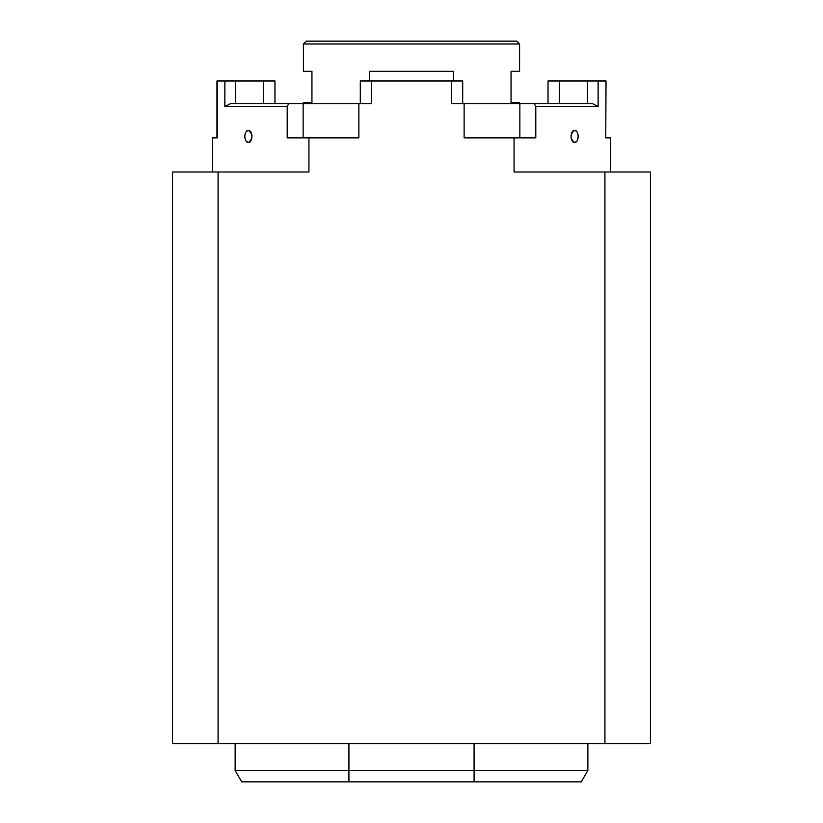 <?xml version="1.0" encoding="UTF-8"?>
<svg xmlns="http://www.w3.org/2000/svg" width="823" height="823" viewBox="0 0 823 823"><rect width="100%" height="100%" fill="white"/><g stroke="black" fill="none" stroke-linecap="round" stroke-linejoin="round"><path stroke-width="1.23" d="M218.074 171.997L218.074 743.735L172.563 743.735L172.563 171.997L308.944 171.997L308.944 137.863L358.879 137.863L358.879 103.729L371.677 103.729L371.677 80.973L462.701 80.973L462.701 103.729M218.074 743.735L604.926 743.735L604.926 171.997L650.437 171.997L650.437 743.735L604.926 743.735M451.323 80.973L451.323 103.729L464.121 103.729L464.121 137.863L514.056 137.863L514.056 171.997L604.926 171.997M246.118 141.155A6.162 3.529 -90 0 0 248.392 142.595A6.162 3.529 -90 0 0 251.931 136.443A6.162 3.529 -90 0 0 248.392 130.281A6.162 3.529 -90 0 0 246.118 131.731A6.162 3.529 -90 0 0 246.118 141.155L248.392 142.595C253.103 138.501 253.103 134.386 248.392 130.281L246.272 131.515M251.961 137.863L249.76 142.142M358.879 103.729L288.647 103.729L287.206 106.568L287.206 137.863L308.944 137.863M287.206 106.568L224.864 106.568L230.358 103.729L288.647 103.729M216.974 80.973L216.974 137.863L216.974 80.973L274.964 80.973L274.964 103.729M217.251 80.973L217.251 137.863L212.385 137.863L212.385 171.997M576.882 141.155A6.162 3.529 90 0 0 576.882 131.731A6.162 3.529 90 0 0 574.608 130.281A6.162 3.529 90 0 0 571.069 136.443A6.162 3.529 90 0 0 574.608 142.595A6.162 3.529 90 0 0 576.882 141.155L574.608 142.595C569.897 138.501 569.897 134.386 574.608 130.281L576.728 131.515M610.615 171.997L610.615 137.863L605.749 137.863L606.026 80.973M548.036 103.729L548.036 80.973L605.749 80.973M598.136 106.568L535.794 106.568L534.353 103.729L592.642 103.729L598.136 106.568L598.136 80.973M514.056 137.863L535.794 137.863L535.794 106.568M534.353 103.729L464.121 103.729M360.299 103.729L360.299 80.973L371.677 80.973M235.141 770.472L587.859 770.472L581.285 781.85L241.715 781.85L235.141 770.472L235.141 743.735M587.859 770.472L587.859 743.735L587.859 770.472M303.409 43.989L306.259 41.15L516.741 41.15L519.591 43.989L303.409 43.989L303.409 71.303L311.948 71.303L311.948 102.587L303.409 102.587L303.409 103.729M519.591 43.989L519.591 71.303L511.052 71.303L511.052 102.587L519.591 102.587L519.591 103.729M453.596 80.973L453.596 71.303L369.404 71.303L369.404 80.973M224.864 106.568L224.864 80.973M303.142 137.863L303.142 103.729M235.532 80.973L235.532 103.729M587.468 103.729L587.468 80.973M519.858 137.863L519.858 103.729M263.586 103.729L263.586 80.973M559.414 80.973L559.414 103.729M348.921 781.85L348.921 743.735M474.079 781.85L474.079 743.735"/></g></svg>
